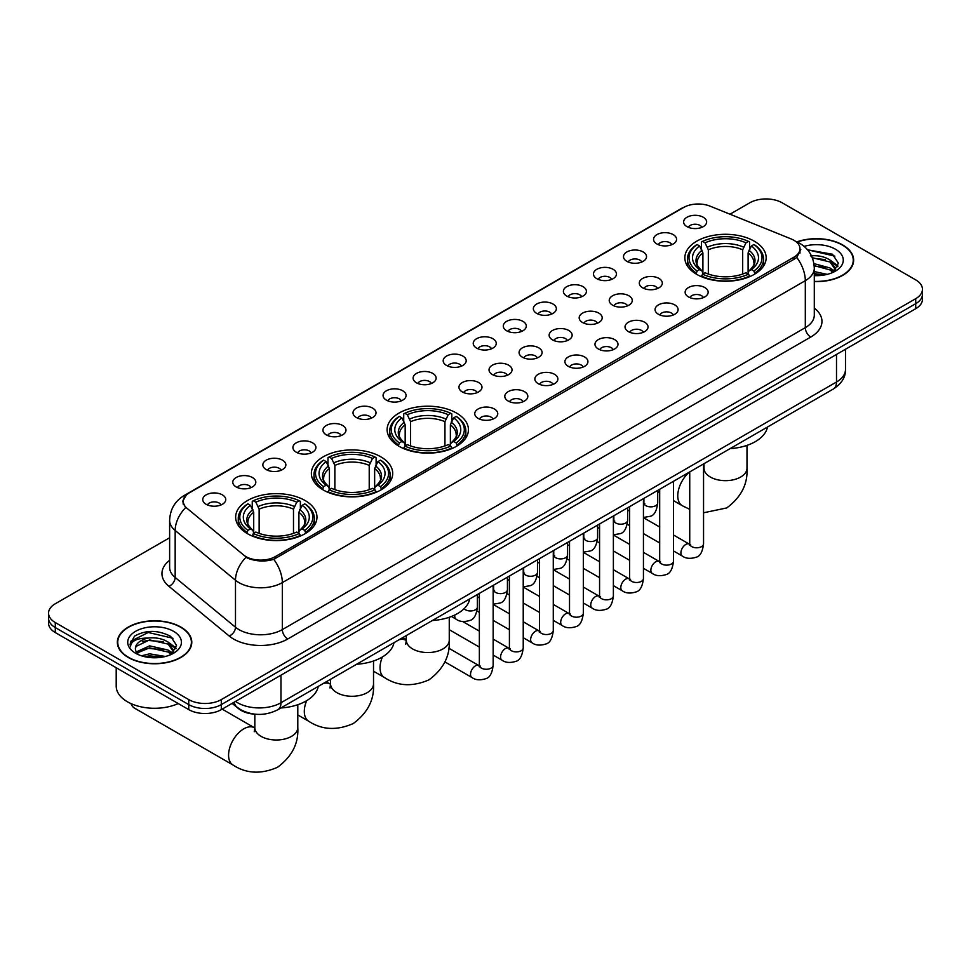 <?xml version="1.0" encoding="UTF-8"?>
<svg xmlns="http://www.w3.org/2000/svg" width="971" height="971" viewBox="0 0 971 971"><rect width="100%" height="100%" fill="white"/><g stroke="black" fill="none" stroke-linecap="round" stroke-linejoin="round"><path stroke-width="1.46" d="M456.528 413.076A40.661 23.474 0 0 0 412.214 407.978A40.661 23.474 0 0 0 387.113 429.668A40.661 23.474 0 0 0 399.02 446.272A40.661 23.474 0 0 0 443.334 451.357A40.661 23.474 0 0 0 468.435 429.668A40.661 23.474 0 0 0 456.528 413.076M380.802 456.795A40.661 23.474 0 0 0 336.488 451.709A40.661 23.474 0 0 0 311.375 473.399A40.661 23.474 0 0 0 323.294 489.991A40.661 23.474 0 0 0 367.608 495.089A40.661 23.474 0 0 0 392.709 473.399A40.661 23.474 0 0 0 380.802 456.795M305.064 500.514A40.661 23.474 0 0 0 260.75 495.428A40.661 23.474 0 0 0 235.65 517.118A40.661 23.474 0 0 0 247.556 533.722A40.661 23.474 0 0 0 291.87 538.808A40.661 23.474 0 0 0 316.971 517.118A40.661 23.474 0 0 0 305.064 500.514M754.261 241.172A40.661 23.474 0 0 0 709.947 236.087A40.661 23.474 0 0 0 684.846 257.776A40.661 23.474 0 0 0 696.753 274.38A40.661 23.474 0 0 0 741.067 279.466A40.661 23.474 0 0 0 766.168 257.776A40.661 23.474 0 0 0 754.261 241.172M656.93 244A11.506 6.639 180 0 1 654.648 242.119A11.506 6.639 180 0 1 658.459 233.865A11.506 6.639 180 0 1 673.206 234.606A11.506 6.639 180 0 1 675.488 242.119A11.506 6.639 180 0 1 656.93 244M671.811 244.68A6.906 3.981 0 0 0 669.954 242.75A6.906 3.981 0 0 0 663.144 241.73A6.906 3.981 0 0 0 658.338 244.68M626.878 261.345A11.506 6.639 180 0 1 624.596 259.475A11.506 6.639 180 0 1 628.407 251.21A11.506 6.639 180 0 1 643.154 251.95A11.506 6.639 180 0 1 645.436 259.475A11.506 6.639 180 0 1 626.878 261.345M641.746 262.036A6.906 3.981 0 0 0 639.901 260.094A6.906 3.981 0 0 0 633.092 259.087A6.906 3.981 0 0 0 628.273 262.036M596.825 278.701A11.506 6.639 180 0 1 594.543 276.82A11.506 6.639 180 0 1 598.354 268.566A11.506 6.639 180 0 1 613.102 269.307A11.506 6.639 180 0 1 615.383 276.82A11.506 6.639 180 0 1 596.825 278.701M611.694 279.393A6.906 3.981 0 0 0 609.849 277.451A6.906 3.981 0 0 0 603.04 276.444A6.906 3.981 0 0 0 598.221 279.393M566.773 296.058A11.506 6.639 180 0 1 564.479 294.177A11.506 6.639 180 0 1 568.29 285.911A11.506 6.639 180 0 1 583.037 286.651A11.506 6.639 180 0 1 585.331 294.177A11.506 6.639 180 0 1 566.773 296.058M581.641 296.738A6.906 3.981 0 0 0 579.784 294.796A6.906 3.981 0 0 0 572.987 293.788A6.906 3.981 0 0 0 568.169 296.738M536.708 313.402A11.506 6.639 180 0 1 534.426 311.521A11.506 6.639 180 0 1 538.237 303.268A11.506 6.639 180 0 1 552.985 304.008A11.506 6.639 180 0 1 555.266 311.521A11.506 6.639 180 0 1 536.708 313.402M551.589 314.094A6.906 3.981 0 0 0 549.732 312.152A6.906 3.981 0 0 0 542.935 311.145A6.906 3.981 0 0 0 538.116 314.094M506.656 330.759A11.506 6.639 180 0 1 504.374 328.878A11.506 6.639 180 0 1 508.185 320.624A11.506 6.639 180 0 1 522.932 321.365A11.506 6.639 180 0 1 525.214 328.878A11.506 6.639 180 0 1 506.656 330.759M521.536 331.451A6.906 3.981 0 0 0 519.679 329.509A6.906 3.981 0 0 0 512.87 328.489A6.906 3.981 0 0 0 508.064 331.451M476.603 348.104A11.506 6.639 180 0 1 474.321 346.234A11.506 6.639 180 0 1 478.133 337.969A11.506 6.639 180 0 1 492.88 338.709A11.506 6.639 180 0 1 495.161 346.234A11.506 6.639 180 0 1 476.603 348.104M491.472 348.795A6.906 3.981 0 0 0 489.627 346.853A6.906 3.981 0 0 0 482.818 345.846A6.906 3.981 0 0 0 477.999 348.795M446.551 365.46A11.506 6.639 180 0 1 444.269 363.579A11.506 6.639 180 0 1 448.08 355.325A11.506 6.639 180 0 1 462.827 356.066A11.506 6.639 180 0 1 465.109 363.579A11.506 6.639 180 0 1 446.551 365.46M461.419 366.152A6.906 3.981 0 0 0 459.562 364.21A6.906 3.981 0 0 0 452.765 363.203A6.906 3.981 0 0 0 447.947 366.152M416.498 382.817A11.506 6.639 180 0 1 414.204 380.935A11.506 6.639 180 0 1 418.016 372.67A11.506 6.639 180 0 1 432.763 373.422A11.506 6.639 180 0 1 435.057 380.935A11.506 6.639 180 0 1 416.498 382.817M431.367 383.496A6.906 3.981 0 0 0 429.51 381.554A6.906 3.981 0 0 0 422.713 380.547A6.906 3.981 0 0 0 417.894 383.496M386.434 400.161A11.506 6.639 180 0 1 384.152 398.28A11.506 6.639 180 0 1 387.963 390.026A11.506 6.639 180 0 1 402.71 390.767A11.506 6.639 180 0 1 404.992 398.28A11.506 6.639 180 0 1 386.434 400.161M401.314 400.853A6.906 3.981 0 0 0 399.457 398.911A6.906 3.981 0 0 0 392.66 397.904A6.906 3.981 0 0 0 387.842 400.853M356.381 417.518A11.506 6.639 180 0 1 354.099 415.637A11.506 6.639 180 0 1 357.911 407.383A11.506 6.639 180 0 1 372.658 408.123A11.506 6.639 180 0 1 374.94 415.637A11.506 6.639 180 0 1 356.381 417.518M371.262 418.21A6.906 3.981 0 0 0 369.405 416.268A6.906 3.981 0 0 0 362.596 415.248A6.906 3.981 0 0 0 357.789 418.21M326.329 434.874A11.506 6.639 180 0 1 324.047 432.993A11.506 6.639 180 0 1 327.858 424.728A11.506 6.639 180 0 1 342.605 425.468A11.506 6.639 180 0 1 344.887 432.993A11.506 6.639 180 0 1 326.329 434.874M341.197 435.554A6.906 3.981 0 0 0 339.352 433.612A6.906 3.981 0 0 0 332.543 432.605A6.906 3.981 0 0 0 327.725 435.554M296.276 452.219A11.506 6.639 180 0 1 293.995 450.338A11.506 6.639 180 0 1 297.806 442.084A11.506 6.639 180 0 1 312.553 442.825A11.506 6.639 180 0 1 314.835 450.338A11.506 6.639 180 0 1 296.276 452.219M311.145 452.911A6.906 3.981 0 0 0 309.288 450.969A6.906 3.981 0 0 0 302.491 449.961A6.906 3.981 0 0 0 297.672 452.911M266.224 469.576A11.506 6.639 180 0 1 263.93 467.694A11.506 6.639 180 0 1 267.741 459.441A11.506 6.639 180 0 1 282.488 460.181A11.506 6.639 180 0 1 284.782 467.694A11.506 6.639 180 0 1 266.224 469.576M281.092 470.267A6.906 3.981 0 0 0 279.235 468.325A6.906 3.981 0 0 0 272.438 467.306A6.906 3.981 0 0 0 267.62 470.267M236.159 486.92A11.506 6.639 180 0 1 233.877 485.051A11.506 6.639 180 0 1 237.689 476.785A11.506 6.639 180 0 1 252.436 477.526A11.506 6.639 180 0 1 254.718 485.051A11.506 6.639 180 0 1 236.159 486.92M251.04 487.612A6.906 3.981 0 0 0 249.183 485.67A6.906 3.981 0 0 0 242.386 484.663A6.906 3.981 0 0 0 237.567 487.612M206.107 504.277A11.506 6.639 180 0 1 203.825 502.395A11.506 6.639 180 0 1 207.636 494.142A11.506 6.639 180 0 1 222.383 494.882A11.506 6.639 180 0 1 224.665 502.395A11.506 6.639 180 0 1 206.107 504.277M220.987 504.969A6.906 3.981 0 0 0 219.13 503.027A6.906 3.981 0 0 0 212.321 502.019A6.906 3.981 0 0 0 207.515 504.969M686.983 226.644A11.506 6.639 180 0 1 684.701 224.762A11.506 6.639 180 0 1 688.512 216.509A11.506 6.639 180 0 1 703.259 217.249A11.506 6.639 180 0 1 705.541 224.762A11.506 6.639 180 0 1 686.983 226.644M701.863 227.335A6.906 3.981 0 0 0 700.006 225.393A6.906 3.981 0 0 0 693.209 224.386A6.906 3.981 0 0 0 688.39 227.335M642.668 287.817A11.506 6.639 180 0 1 640.387 285.935A11.506 6.639 180 0 1 644.198 277.682A11.506 6.639 180 0 1 658.945 278.422A11.506 6.639 180 0 1 661.227 285.935A11.506 6.639 180 0 1 642.668 287.817M657.537 288.508A6.906 3.981 0 0 0 655.68 286.566A6.906 3.981 0 0 0 648.883 285.547A6.906 3.981 0 0 0 644.064 288.508M612.604 305.173A11.506 6.639 180 0 1 610.322 303.292A11.506 6.639 180 0 1 614.133 295.026A11.506 6.639 180 0 1 628.88 295.767A11.506 6.639 180 0 1 631.174 303.292A11.506 6.639 180 0 1 612.604 305.173M627.484 305.853A6.906 3.981 0 0 0 625.627 303.911A6.906 3.981 0 0 0 618.83 302.903A6.906 3.981 0 0 0 614.012 305.853M582.551 322.518A11.506 6.639 180 0 1 580.27 320.636A11.506 6.639 180 0 1 584.081 312.383A11.506 6.639 180 0 1 598.828 313.123A11.506 6.639 180 0 1 601.11 320.636A11.506 6.639 180 0 1 582.551 322.518M597.432 323.209A6.906 3.981 0 0 0 595.575 321.267A6.906 3.981 0 0 0 588.778 320.26A6.906 3.981 0 0 0 583.959 323.209M552.499 339.874A11.506 6.639 180 0 1 550.217 337.993A11.506 6.639 180 0 1 554.028 329.739A11.506 6.639 180 0 1 568.775 330.48A11.506 6.639 180 0 1 571.057 337.993A11.506 6.639 180 0 1 552.499 339.874M567.367 340.566A6.906 3.981 0 0 0 565.523 338.624A6.906 3.981 0 0 0 558.713 337.605A6.906 3.981 0 0 0 553.907 340.566M522.447 357.219A11.506 6.639 180 0 1 520.165 355.35A11.506 6.639 180 0 1 523.976 347.084A11.506 6.639 180 0 1 538.723 347.824A11.506 6.639 180 0 1 541.005 355.35A11.506 6.639 180 0 1 522.447 357.219M537.315 357.911A6.906 3.981 0 0 0 535.47 355.969A6.906 3.981 0 0 0 528.661 354.961A6.906 3.981 0 0 0 523.842 357.911M492.394 374.575A11.506 6.639 180 0 1 490.112 372.694A11.506 6.639 180 0 1 493.923 364.441A11.506 6.639 180 0 1 508.67 365.181A11.506 6.639 180 0 1 510.952 372.694A11.506 6.639 180 0 1 492.394 374.575M507.263 375.267A6.906 3.981 0 0 0 505.406 373.325A6.906 3.981 0 0 0 498.609 372.318A6.906 3.981 0 0 0 493.79 375.267M462.33 391.932A11.506 6.639 180 0 1 460.048 390.051A11.506 6.639 180 0 1 463.859 381.785A11.506 6.639 180 0 1 478.606 382.525A11.506 6.639 180 0 1 480.888 390.051A11.506 6.639 180 0 1 462.33 391.932M477.21 392.612A6.906 3.981 0 0 0 475.353 390.67A6.906 3.981 0 0 0 468.556 389.662A6.906 3.981 0 0 0 463.737 392.612M688.512 296.932A11.506 6.639 180 0 1 686.218 295.05A11.506 6.639 180 0 1 690.029 286.797A11.506 6.639 180 0 1 704.776 287.537A11.506 6.639 180 0 1 707.07 295.05A11.506 6.639 180 0 1 688.512 296.932M703.38 297.624A6.906 3.981 0 0 0 701.523 295.682A6.906 3.981 0 0 0 694.726 294.662A6.906 3.981 0 0 0 689.908 297.624M658.447 314.276A11.506 6.639 180 0 1 656.165 312.407A11.506 6.639 180 0 1 659.977 304.141A11.506 6.639 180 0 1 674.724 304.882A11.506 6.639 180 0 1 677.005 312.407A11.506 6.639 180 0 1 658.447 314.276M673.328 314.968A6.906 3.981 0 0 0 671.471 313.026A6.906 3.981 0 0 0 664.674 312.019A6.906 3.981 0 0 0 659.855 314.968M628.395 331.633A11.506 6.639 180 0 1 626.113 329.752A11.506 6.639 180 0 1 629.924 321.498A11.506 6.639 180 0 1 644.671 322.238A11.506 6.639 180 0 1 646.953 329.752A11.506 6.639 180 0 1 628.395 331.633M643.275 332.325A6.906 3.981 0 0 0 641.418 330.383A6.906 3.981 0 0 0 634.609 329.375A6.906 3.981 0 0 0 629.803 332.325M598.342 348.99A11.506 6.639 180 0 1 596.06 347.108A11.506 6.639 180 0 1 599.872 338.855A11.506 6.639 180 0 1 614.619 339.595A11.506 6.639 180 0 1 616.901 347.108A11.506 6.639 180 0 1 598.342 348.99M613.211 349.669A6.906 3.981 0 0 0 611.366 347.739A6.906 3.981 0 0 0 604.557 346.72A6.906 3.981 0 0 0 599.738 349.669M568.29 366.334A11.506 6.639 180 0 1 566.008 364.465A11.506 6.639 180 0 1 569.819 356.199A11.506 6.639 180 0 1 584.566 356.94A11.506 6.639 180 0 1 586.848 364.465A11.506 6.639 180 0 1 568.29 366.334M583.158 367.026A6.906 3.981 0 0 0 581.301 365.084A6.906 3.981 0 0 0 574.504 364.076A6.906 3.981 0 0 0 569.686 367.026M538.237 383.691A11.506 6.639 180 0 1 535.943 381.809A11.506 6.639 180 0 1 539.755 373.556A11.506 6.639 180 0 1 554.502 374.296A11.506 6.639 180 0 1 556.796 381.809A11.506 6.639 180 0 1 538.237 383.691M553.106 384.382A6.906 3.981 0 0 0 551.249 382.44A6.906 3.981 0 0 0 544.452 381.433A6.906 3.981 0 0 0 539.633 384.382M508.173 401.047A11.506 6.639 180 0 1 505.891 399.166A11.506 6.639 180 0 1 509.702 390.9A11.506 6.639 180 0 1 524.449 391.641A11.506 6.639 180 0 1 526.731 399.166A11.506 6.639 180 0 1 508.173 401.047M523.053 401.727A6.906 3.981 0 0 0 521.196 399.785A6.906 3.981 0 0 0 514.399 398.778A6.906 3.981 0 0 0 509.581 401.727M478.12 418.392A11.506 6.639 180 0 1 475.839 416.51A11.506 6.639 180 0 1 479.65 408.257A11.506 6.639 180 0 1 494.397 408.997A11.506 6.639 180 0 1 496.679 416.51A11.506 6.639 180 0 1 478.12 418.392M493.001 419.084A6.906 3.981 0 0 0 491.144 417.142A6.906 3.981 0 0 0 484.335 416.134A6.906 3.981 0 0 0 479.528 419.084M791.147 238.927A20.719 11.955 180 0 1 793.914 240.274A20.719 11.955 180 0 1 799.983 248.722A20.719 11.955 180 0 1 793.914 257.181L275.279 556.614A20.719 11.955 180 0 1 243.66 555.024L186.918 508.221A20.719 11.955 180 0 1 183.167 501.364A20.719 11.955 180 0 1 189.236 492.916L683.572 207.503A20.719 11.955 180 0 1 710.104 206.168L791.147 238.927M255.774 714.255A23.013 13.291 180 0 1 238.526 708.624L232.142 703.356M814.293 281.602A37.214 21.483 0 0 0 853.643 260.155A37.214 21.483 0 0 0 842.743 244.971A37.214 21.483 0 0 0 796.9 241.876M180.885 627.084A37.214 21.483 0 0 0 140.334 622.435A37.214 21.483 0 0 0 117.357 642.28A37.214 21.483 0 0 0 128.257 657.476A37.214 21.483 0 0 0 168.808 662.125A37.214 21.483 0 0 0 191.785 642.28A37.214 21.483 0 0 0 180.885 627.084M800.796 249.608L796.742 257.4L794.727 258.869L273.761 559.332C265.095 561.821 256.587 561.505 248.212 558.41L245.979 557.318A26.848 17.964 129.5 0 0 235.492 580.245L175.168 530.506A30.684 17.721 180 0 1 169.622 520.347L169.622 567.331A30.684 17.721 0 0 0 175.168 577.49L235.492 627.23A30.684 17.721 0 0 0 238.927 629.596A30.684 17.721 0 0 0 282.33 629.596L805.311 327.652A30.684 17.721 0 0 0 814.293 315.126L814.293 268.142A30.684 17.721 180 0 1 805.311 280.68A26.848 15.5 -120 0 0 796.742 257.4M169.622 537.752L55.286 603.756A23.013 13.291 0 0 0 48.55 613.15L48.55 623.176A23.013 13.291 0 0 0 55.286 632.57L188.75 709.619L188.75 704.606A23.013 13.291 0 0 0 221.303 704.606L915.714 303.692A23.013 13.291 0 0 0 922.45 294.298A23.013 13.291 0 0 1 915.714 303.692L221.303 704.606A23.013 13.291 0 0 1 188.75 704.606L55.286 627.557L188.75 704.606L188.75 699.593A23.013 13.291 0 0 0 221.303 699.593L915.714 298.68A23.013 13.291 0 0 0 922.45 289.285A23.013 13.291 0 0 0 915.714 279.891L782.25 202.842A23.013 13.291 0 0 0 749.697 202.842L730.01 214.215M48.55 618.163A23.013 13.291 0 0 0 55.286 627.557A23.013 13.291 0 0 1 48.55 618.163M814.293 308.11A38.367 22.151 180 0 1 810.736 337.058L287.756 638.991A38.367 22.151 180 0 1 233.501 638.991A38.367 22.151 180 0 1 229.205 636.029L168.881 586.29A7.671 5.134 -50.5 0 0 175.168 577.49L175.168 530.506A26.848 17.964 129.5 0 1 185.582 507.651L182.633 501.364L186.42 494.907M48.55 613.15A23.013 13.291 0 0 0 55.286 622.545L188.75 699.593M188.75 709.619A23.013 13.291 0 0 0 221.303 709.619L915.714 308.705A23.013 13.291 0 0 0 922.45 299.311L922.45 289.285M814.293 281.384A36.825 21.265 0 0 0 853.254 260.155A36.825 21.265 0 0 0 842.476 245.129A36.825 21.265 0 0 0 797.227 242.022M814.293 271.577L827.231 274.356M814.293 273.567L823.93 275.048M813.929 263.627L829.987 267.947L833.943 271.71M814.183 265.617L829.987 269.938L832.912 272.402M810.397 255.907C817.752 255.142 824.282 256.502 829.987 259.985L835.606 268.821L835.473 270.29M812.29 257.716L829.987 261.976L835.546 269.817M814.293 275.618A26.848 15.5 0 0 0 835.412 271.127A26.848 15.5 0 0 0 835.412 249.195A26.848 15.5 0 0 0 804.109 246.391M833.227 272.256L838.398 263.177L832.499 254.244L807.532 249.802M808.2 250.615L810.105 250.372L834.866 256.138M812.46 258.152L825.289 259.609M833.519 263.177L837.779 266.746M814.22 266.066L825.289 267.559M833.519 271.127L834.15 271.54M814.293 274.016L823.639 275.096M831.249 260.908L838.034 266.042M831.249 268.858L834.769 270.982M128.524 657.318A36.825 21.265 0 0 0 168.663 661.919A36.825 21.265 0 0 0 191.396 642.28A36.825 21.265 0 0 0 180.606 627.242A36.825 21.265 0 0 0 140.479 622.642A36.825 21.265 0 0 0 117.746 642.28A36.825 21.265 0 0 0 128.524 657.318M116.204 667.745L116.204 686.133A38.367 22.151 0 0 0 127.444 701.79A38.367 22.151 0 0 0 178.239 703.562M141.475 655.813L149.607 653.823L165.373 656.469M144.655 656.687L149.607 655.813L162.06 657.173M136.304 651.917L149.607 645.873L168.129 650.06L172.085 653.823M136.972 653.01L149.607 647.863L168.129 652.051L171.054 654.527M171.369 654.381L176.54 645.29L170.641 636.369C158.03 629.851 145.99 629.778 134.532 636.139L130.114 644.234L130.539 646.844C130.782 641.006 136.777 638.068 148.539 638.032A19.177 11.069 0 0 0 135.394 648.543A19.177 11.069 0 0 0 136.316 651.954L138.61 654.745M148.539 638.032C155.894 637.267 162.424 638.615 168.129 642.11L173.748 650.946L173.615 652.403M135.394 648.762L136.049 646.407L149.607 639.901L168.129 644.101L173.688 651.942M173.554 631.32A26.848 15.5 0 0 0 135.588 631.32A26.848 15.5 0 0 0 135.588 653.24A26.848 15.5 0 0 0 173.554 653.24A26.848 15.5 0 0 0 173.554 631.32M130.114 644.416L130.951 641.151L148.235 632.485L173.008 638.263M142.312 641.54L148.235 640.447L163.431 641.734M171.661 645.29L175.921 648.859M142.312 649.502L148.235 648.397L163.431 649.684M171.661 653.252L172.28 653.665M145.165 656.809L161.781 657.209M169.391 643.02L176.164 648.155M169.391 650.983L172.911 653.107M696.025 273.943L697.117 271.043A36.522 21.083 0 0 1 697.117 244.522L699.618 245.966A32.99 19.044 0 0 0 699.618 269.586L702.106 270.994L702.907 273.956M702.907 272.754L702.907 252.921L699.618 245.966M701.45 249.11L701.45 242.01L702.543 241.391A36.522 21.083 0 0 1 748.471 241.391L745.959 242.835A32.99 19.044 0 0 0 705.043 242.835L708.332 249.79L708.332 274.04M742.681 274.04L742.681 249.79L745.959 242.835M730.083 448.626A42.202 24.36 0 0 0 767.454 427.058M701.45 276.055A38.051 21.969 0 0 0 749.563 276.055L748.471 274.174A36.522 21.083 0 0 1 702.543 274.174L701.45 276.699M749.563 276.699L749.563 276.055M697.117 244.522L696.025 245.141A38.051 21.969 0 0 0 687.456 259.026A38.051 21.969 0 0 0 696.025 272.924M748.471 241.391L749.563 242.01L749.563 249.11M702.543 274.174L705.043 272.717A32.99 19.044 0 0 0 745.959 272.717L748.471 274.174M699.618 269.586L697.117 271.043M705.043 242.835L702.543 241.391M702.106 250.239A29.506 17.041 0 0 0 702.106 270.994L702.239 271.091C698.052 267.037 696.341 264.282 697.117 262.838A28.39 16.386 0 0 1 702.907 252.921M754.989 272.924A38.051 21.969 0 0 0 763.558 259.026A38.051 21.969 0 0 0 754.989 245.141L753.897 244.522A36.522 21.083 0 0 1 753.897 271.043L754.989 273.943M753.897 271.043L751.384 269.586A32.99 19.044 0 0 0 751.384 245.966L753.897 244.522M751.384 245.966L748.107 252.921L748.107 272.754L748.908 270.994L751.384 269.586M748.107 252.921A28.39 16.386 0 0 1 753.897 262.838C754.661 264.294 752.962 267.049 748.775 271.091L748.908 270.994A29.506 17.041 0 0 0 748.908 250.239M748.107 273.956L748.107 272.754M398.292 445.835L399.384 442.934A36.522 21.083 0 0 1 399.384 416.413L401.897 417.858A32.99 19.044 0 0 0 401.897 441.477L404.373 442.885L405.174 445.847M405.174 444.645L405.174 424.813L401.897 417.858M403.718 421.001L403.718 413.901L404.81 413.282A36.522 21.083 0 0 1 450.75 413.282L448.238 414.726A32.99 19.044 0 0 0 407.322 414.726L410.599 421.681L410.599 445.932M444.949 445.932L444.949 421.681L448.238 414.726M432.362 620.518A42.202 24.36 0 0 0 469.721 598.949M403.718 447.947A38.051 21.969 0 0 0 451.831 447.947L450.75 446.065A36.522 21.083 0 0 1 404.81 446.065L403.718 448.602M451.831 448.602L451.831 447.947M399.384 416.413L398.292 417.032A38.051 21.969 0 0 0 389.723 430.918A38.051 21.969 0 0 0 398.292 444.815M450.75 413.282L451.831 413.901L451.831 421.001M404.81 446.065L407.322 444.609A32.99 19.044 0 0 0 448.238 444.609L450.75 446.065M401.897 441.477L399.384 442.934M407.322 414.726L404.81 413.282M404.373 422.13A29.506 17.041 0 0 0 404.373 442.885L404.519 442.982C400.319 438.928 398.608 436.173 399.384 434.729A28.39 16.386 0 0 1 405.174 424.813M457.256 444.815A38.051 21.969 0 0 0 465.837 430.918A38.051 21.969 0 0 0 457.256 417.032L456.176 416.413A36.522 21.083 0 0 1 456.176 442.934L457.256 445.835M456.176 442.934L453.663 441.477A32.99 19.044 0 0 0 453.663 417.858L456.176 416.413M453.663 417.858L450.374 424.813L450.374 444.645L451.175 442.885L453.663 441.477M450.374 424.813A28.39 16.386 0 0 1 456.164 434.729C456.94 436.185 455.229 438.941 451.042 442.982L451.175 442.885A29.506 17.041 0 0 0 451.175 422.13M450.374 445.847L450.374 444.645M322.554 489.566L323.646 486.653A36.522 21.083 0 0 1 323.646 460.133L326.159 461.589A32.99 19.044 0 0 0 326.159 485.209L328.635 486.617L329.436 489.578M329.436 488.364L329.436 468.532L326.159 461.589M327.98 464.721L327.98 457.62L329.072 457.001A36.522 21.083 0 0 1 375.012 457.001L372.5 458.458A32.99 19.044 0 0 0 331.584 458.458L334.861 465.4L334.861 489.651M369.223 489.651L369.223 465.4L372.5 458.458M356.624 664.249A42.202 24.36 0 0 0 393.995 642.668M327.98 491.666A38.051 21.969 0 0 0 376.105 491.666L375.012 489.785A36.522 21.083 0 0 1 329.072 489.785L327.98 492.321M376.105 492.321L376.105 491.666M323.646 460.133L322.554 460.752A38.051 21.969 0 0 0 313.985 474.649A38.051 21.969 0 0 0 322.554 488.534M375.012 457.001L376.105 457.62L376.105 464.721M329.072 489.785L331.584 488.34A32.99 19.044 0 0 0 372.5 488.34L375.012 489.785M326.159 485.209L323.646 486.653M331.584 458.458L329.072 457.001M328.635 465.862A29.506 17.041 0 0 0 328.635 486.617L328.781 486.702C324.581 482.648 322.882 479.905 323.659 478.448A28.39 16.386 0 0 1 329.436 468.532M381.53 488.534A38.051 21.969 0 0 0 390.099 474.649A38.051 21.969 0 0 0 381.53 460.752L380.438 460.133A36.522 21.083 0 0 1 380.438 486.653L381.53 489.566M380.438 486.653L377.925 485.209A32.99 19.044 0 0 0 377.925 461.589L380.438 460.133M377.925 461.589L374.648 468.532L374.648 488.364L375.449 486.617L377.925 485.209M374.648 468.532A28.39 16.386 0 0 1 380.426 478.448C381.202 479.905 379.491 482.66 375.304 486.702L375.449 486.617A29.506 17.041 0 0 0 375.449 465.862M374.648 489.578L374.648 488.364M130.988 703.599A21.483 12.405 120 0 0 134.605 708.187L233.016 765.002A21.483 12.405 -60 0 1 229.726 747.791A21.483 12.405 -60 0 1 243.757 728.857A21.483 12.405 -60 0 1 254.499 727.789L254.827 727.971M246.828 533.285L247.921 530.384A36.522 21.083 0 0 1 247.921 503.864L250.421 505.308A32.99 19.044 0 0 0 250.421 528.928L252.909 530.336L253.71 533.297M253.71 532.096L253.71 512.263L250.421 505.308M252.254 508.452L252.254 501.352L253.346 500.733A36.522 21.083 0 0 1 299.274 500.733L296.762 502.177A32.99 19.044 0 0 0 255.846 502.177L259.136 509.132L259.136 533.382M293.485 533.382L293.485 509.132L296.762 502.177M280.886 707.968A42.202 24.36 0 0 0 318.257 686.4M252.254 535.397A38.051 21.969 0 0 0 300.367 535.397L299.274 533.516A36.522 21.083 0 0 1 253.346 533.516L252.254 536.041M300.367 536.041L300.367 535.397M247.921 503.864L246.828 504.483A38.051 21.969 0 0 0 238.259 518.368A38.051 21.969 0 0 0 246.828 532.266M299.274 500.733L300.367 501.352L300.367 508.452M253.346 533.516L255.846 532.059A32.99 19.044 0 0 0 296.762 532.059L299.274 533.516M250.421 528.928L247.921 530.384M255.846 502.177L253.346 500.733M252.909 509.581A29.506 17.041 0 0 0 252.909 530.336L253.043 530.433C248.855 526.379 247.144 523.624 247.921 522.18A28.39 16.386 0 0 1 253.71 512.263M305.792 532.266A38.051 21.969 0 0 0 314.361 518.368A38.051 21.969 0 0 0 305.792 504.483L304.7 503.864A36.522 21.083 0 0 1 304.7 530.384L305.792 533.285M304.7 530.384L302.187 528.928A32.99 19.044 0 0 0 302.187 505.308L304.7 503.864M302.187 505.308L298.91 512.263L298.91 532.096L299.711 530.336L302.187 528.928M298.91 512.263A28.39 16.386 0 0 1 304.7 522.18C305.464 523.636 303.765 526.391 299.578 530.433L299.711 530.336A29.506 17.041 0 0 0 299.711 509.581M298.91 533.297L298.91 532.096M275.279 556.614L275.279 558.726M793.914 257.181L793.914 259.33M287.756 638.991A7.671 4.43 60 0 1 282.33 629.596L282.33 582.612A30.684 17.721 180 0 1 238.927 582.612A30.684 17.721 180 0 1 235.492 580.245L235.492 627.23A7.671 5.134 -50.5 0 1 229.205 636.029M795.868 241.439A26.848 12.574 112 0 0 795.504 241.306L799.752 243.32C808.928 248.843 813.783 257.109 814.293 268.142M273.761 559.332A26.848 15.5 60 0 1 282.33 582.612L805.311 280.68L805.311 327.652A7.671 4.43 60 0 0 810.736 337.058M186.954 494.482A26.848 15.5 -120 0 0 184.162 495.526C174.986 501.036 170.131 509.314 169.622 520.347M184.162 495.526L681.314 208.498A26.848 15.5 60 0 1 683.353 207.636M168.881 586.29A38.367 22.151 180 0 1 169.622 560.303M221.303 699.593L221.303 709.619M915.714 298.68L915.714 308.705M55.286 622.545L55.286 632.57M235.516 701.414A30.684 17.721 0 0 0 237.579 702.737A30.684 17.721 0 0 0 280.971 702.737L836.504 382.004A30.684 17.721 0 0 0 845.486 369.478C845.717 377.088 841.663 383.606 833.324 389.019L277.791 709.752A15.342 8.86 60 0 0 280.971 702.737L280.971 675.173M836.504 354.439L836.504 382.004A15.342 8.86 60 0 1 833.324 389.019M234.266 702.13A15.342 10.268 129.5 0 0 236.948 707.119L232.287 703.283M746.99 445.373L746.99 468.265A21.483 12.405 180 0 1 740.691 477.028A21.483 12.405 180 0 1 710.311 477.028A21.483 12.405 180 0 1 704.024 468.265L703.441 472.379M689.738 509.35L682.212 505.66A21.483 12.405 -60 0 1 678.304 490.889A21.483 12.405 -60 0 1 689.167 472.246M742.681 249.79A28.39 16.386 0 0 0 708.332 249.79M743.483 247.107A29.506 17.041 0 0 0 707.531 247.107M449.257 617.277L449.257 640.156A21.483 12.405 180 0 1 442.97 648.919A21.483 12.405 180 0 1 412.59 648.919A21.483 12.405 180 0 1 406.291 640.156L405.72 644.271M399.008 639.78A21.483 12.405 -60 0 1 405.963 640.338L406.291 640.52M449.257 640.156C450.192 655.923 443.431 669.153 428.988 679.834C412.517 686.995 397.685 686.242 384.492 677.552A21.483 12.405 -60 0 1 382.404 656.942M444.949 421.681A28.39 16.386 0 0 0 410.599 421.681M445.75 418.999A29.506 17.041 0 0 0 409.798 418.999M373.519 660.996L373.519 683.875A21.483 12.405 180 0 1 367.232 692.651A21.483 12.405 180 0 1 336.852 692.651A21.483 12.405 180 0 1 330.565 683.875L329.982 687.99M323.27 683.499A21.483 12.405 -60 0 1 330.237 684.07L330.553 684.252M373.519 683.875C374.454 699.654 367.693 712.872 353.25 723.553C336.791 730.726 321.959 729.961 308.754 721.271A21.483 12.405 -60 0 1 306.666 700.674M369.223 465.4A28.39 16.386 0 0 0 334.861 465.4M370.024 462.73A29.506 17.041 0 0 0 334.06 462.73M297.794 704.715L297.794 727.607A21.483 12.405 180 0 1 291.494 736.37A21.483 12.405 180 0 1 261.114 736.37A21.483 12.405 180 0 1 254.827 727.607L254.244 731.721M293.485 509.132A28.39 16.386 0 0 0 259.136 509.132M294.286 506.449A29.506 17.041 0 0 0 258.335 506.449M703.55 463.956L703.55 543.809A6.906 3.981 180 0 1 701.208 546.794A6.906 3.981 180 0 1 691.765 546.624A6.906 3.981 180 0 1 689.738 543.809L689.519 545.301L690.138 544.792M703.55 543.809C702.603 551.831 700.115 556.31 696.098 557.245C690.393 559.005 685.805 558.616 682.346 556.055A6.906 3.981 -60 0 1 681.278 550.521A6.906 3.981 -60 0 1 685.793 544.44A6.906 3.981 -60 0 1 686.096 544.27A6.906 3.981 -60 0 1 689.252 544.088L690.648 544.646M673.498 481.3L673.498 561.165A6.906 3.981 180 0 1 671.155 564.151A6.906 3.981 180 0 1 661.712 563.981A6.906 3.981 180 0 1 659.685 561.165L659.467 562.658L660.086 562.136M673.498 561.165C672.551 569.176 670.063 573.655 666.045 574.601C660.341 576.361 655.753 575.961 652.281 573.4A6.906 3.981 -60 0 1 651.225 567.877A6.906 3.981 -60 0 1 655.741 561.784A6.906 3.981 -60 0 1 656.044 561.626A6.906 3.981 -60 0 1 659.188 561.444L660.596 562.003M643.433 498.657L643.433 578.51A6.906 3.981 180 0 1 641.103 581.508A6.906 3.981 180 0 1 631.648 581.338A6.906 3.981 180 0 1 629.633 578.51L629.402 580.003L630.021 579.493M643.433 578.51C642.499 586.533 640.01 591.011 635.993 591.946C630.288 593.718 625.7 593.317 622.229 590.756A6.906 3.981 -60 0 1 621.173 585.222A6.906 3.981 -60 0 1 625.688 579.141A6.906 3.981 -60 0 1 625.992 578.971A6.906 3.981 -60 0 1 629.135 578.801L630.543 579.347M613.381 516.002L613.381 595.866A6.906 3.981 180 0 1 611.05 598.852A6.906 3.981 180 0 1 601.595 598.682A6.906 3.981 180 0 1 599.568 595.866L599.35 597.359L599.969 596.849M613.381 595.866C612.434 603.889 609.958 608.368 605.94 609.303C600.236 611.062 595.648 610.674 592.176 608.113A6.906 3.981 -60 0 1 591.121 602.578A6.906 3.981 -60 0 1 595.624 596.497A6.906 3.981 -60 0 1 595.939 596.328A6.906 3.981 -60 0 1 599.083 596.145L600.479 596.704M583.328 533.358L583.328 613.223A6.906 3.981 180 0 1 580.986 616.209A6.906 3.981 180 0 1 571.543 616.039A6.906 3.981 180 0 1 569.516 613.223L569.297 614.704L569.916 614.194M583.328 613.223C582.382 621.234 579.905 625.712 575.876 626.659C570.171 628.419 565.595 628.019 562.124 625.458A6.906 3.981 -60 0 1 561.068 619.923A6.906 3.981 -60 0 1 565.571 613.842A6.906 3.981 -60 0 1 565.887 613.672A6.906 3.981 -60 0 1 569.03 613.502L570.426 614.06M553.276 550.715L553.276 630.567A6.906 3.981 180 0 1 550.933 633.565A6.906 3.981 180 0 1 541.49 633.383A6.906 3.981 180 0 1 539.463 630.567L539.245 632.06L539.864 631.551M553.276 630.567C552.329 638.59 549.841 643.069 545.823 644.004C540.119 645.776 535.531 645.375 532.072 642.814A6.906 3.981 -60 0 1 531.003 637.279A6.906 3.981 -60 0 1 535.519 631.199A6.906 3.981 -60 0 1 535.822 631.029A6.906 3.981 -60 0 1 538.966 630.859L540.374 631.405M523.223 568.059L523.223 647.924A6.906 3.981 180 0 1 520.881 650.91A6.906 3.981 180 0 1 511.438 650.74A6.906 3.981 180 0 1 509.411 647.924L509.192 649.417L509.799 648.907M523.223 647.924C522.277 655.935 519.788 660.414 515.771 661.36C510.066 663.12 505.478 662.72 502.007 660.171A6.906 3.981 -60 0 1 500.951 654.636A6.906 3.981 -60 0 1 505.466 648.543A6.906 3.981 -60 0 1 505.77 648.385A6.906 3.981 -60 0 1 508.913 648.203L510.321 648.762M493.159 585.416L493.159 665.269A6.906 3.981 180 0 1 490.828 668.266A6.906 3.981 180 0 1 481.373 668.097A6.906 3.981 180 0 1 479.358 665.269L479.128 666.761L479.747 666.252M493.159 665.269C492.212 673.291 489.736 677.77 485.718 678.705C480.014 680.477 475.426 680.076 471.955 677.515A6.906 3.981 -60 0 1 470.899 671.981A6.906 3.981 -60 0 1 475.414 665.9A6.906 3.981 -60 0 1 475.717 665.73A6.906 3.981 -60 0 1 478.861 665.56L480.269 666.106M657.707 490.416L657.707 502.869A6.906 3.981 180 0 1 655.364 505.867A6.906 3.981 180 0 1 645.921 505.685A6.906 3.981 180 0 1 643.894 502.869L643.894 498.39M627.654 507.772L627.654 520.225A6.906 3.981 180 0 1 625.312 523.211A6.906 3.981 180 0 1 615.869 523.041A6.906 3.981 180 0 1 613.842 520.225L613.842 515.747M597.602 525.117L597.602 537.57A6.906 3.981 180 0 1 595.259 540.568A6.906 3.981 180 0 1 585.804 540.398A6.906 3.981 180 0 1 583.789 537.57L583.789 533.091M567.537 542.473L567.537 554.927A6.906 3.981 180 0 1 565.207 557.912A6.906 3.981 180 0 1 555.752 557.742A6.906 3.981 180 0 1 553.737 554.927L553.737 550.448M537.485 559.83L537.485 572.283A6.906 3.981 180 0 1 535.155 575.269A6.906 3.981 180 0 1 525.699 575.099A6.906 3.981 180 0 1 523.672 572.283L523.672 567.792M507.432 577.175L507.432 589.628A6.906 3.981 180 0 1 505.09 592.626A6.906 3.981 180 0 1 495.647 592.456A6.906 3.981 180 0 1 493.62 589.628L493.62 585.149M477.38 594.531L477.38 606.984A6.906 3.981 180 0 1 475.037 609.97A6.906 3.981 180 0 1 465.595 609.8A6.906 3.981 180 0 1 464.174 608.623M451.418 616.488L456.176 619.231A6.906 3.981 -60 0 1 454.816 615.007M183.167 501.364L183.167 504.046M799.983 248.722L799.983 253.128M681.314 208.498L686.242 206.204M277.791 709.752C265.447 715.955 253.103 715.955 240.747 709.752L236.948 707.119M845.486 369.478L845.486 349.244M853.254 263.238L853.254 260.155M835.606 270.144L835.606 268.821M191.396 645.363L191.396 642.28M173.748 652.257L173.748 650.946M117.746 645.363L117.746 642.28M746.99 468.265C747.913 484.031 741.152 497.261 726.709 507.942L703.55 512.785M682.212 505.66L673.498 500.623M659.685 492.649L657.707 491.508M687.456 266.054L687.456 259.026M763.558 266.054L763.558 259.026M704.024 463.677L704.024 468.265M384.492 677.552L373.519 671.228M389.723 437.945L389.723 430.918M465.837 437.945L465.837 430.918M405.963 640.338L401.994 638.044M406.291 635.568L406.291 640.156M308.754 721.271L297.794 714.947M313.985 481.665L313.985 474.649M390.099 481.665L390.099 474.649M330.237 684.07L326.268 681.776M330.565 679.287L330.565 683.875M297.794 727.607C298.716 743.373 291.955 756.603 277.512 767.284C261.053 774.445 246.221 773.693 233.016 765.002M238.259 525.396L238.259 518.368M314.361 525.396L314.361 518.368M254.499 727.789L222.165 709.121M254.827 714.207L254.827 727.607M682.346 556.055L673.498 550.945M659.685 542.971L643.433 533.589M629.633 525.614L627.242 524.243M689.738 471.918L689.738 543.809M689.252 544.088L673.498 534.997M659.685 527.022L643.433 517.652M652.281 573.4L643.433 568.302M629.633 560.328L613.381 550.945M599.568 542.971L597.189 541.587M659.685 489.275L659.685 561.165M659.188 561.444L643.433 552.353M629.633 544.379L613.381 534.997M622.229 590.756L613.381 585.647M599.568 577.672L583.328 568.302M569.516 560.328L567.125 558.944M629.633 506.631L629.633 578.51M629.135 578.801L613.381 569.698M599.568 561.736L583.328 552.353M592.176 608.113L583.328 603.003M569.516 595.029L553.276 585.647M539.463 577.672L537.072 576.301M599.568 523.976L599.568 595.866M599.083 596.145L583.328 587.054M569.516 579.08L553.276 569.698M562.124 625.458L553.276 620.348M539.463 612.385L523.223 603.003M509.411 595.029L507.02 593.645M569.516 541.333L569.516 613.223M569.03 613.502L553.276 604.411M539.463 596.437L523.223 587.054M532.072 642.814L523.223 637.704M509.411 629.73L493.159 620.348M479.358 612.385L476.967 611.002M539.463 558.689L539.463 630.567M538.966 630.859L523.223 621.756M509.411 613.781L493.159 604.411M502.007 660.171L493.159 655.061M479.358 647.087L449.257 629.706M509.411 576.034L509.411 647.924M508.913 648.203L493.159 639.112M479.358 631.138L462.694 621.513M471.955 677.515L444.9 661.894M406.291 639.61L402.795 637.583M479.358 593.39L479.358 665.269M478.861 665.56L448.736 648.167M644.805 503.706L643.409 503.16M643.433 517.458L650.254 516.305C654.272 515.37 656.76 510.892 657.707 502.869M629.633 511.147L627.654 510.006M644.295 503.852L643.676 504.362L643.894 502.869M614.752 521.063L613.344 520.505M613.381 534.803L620.202 533.662C624.219 532.715 626.708 528.236 627.654 520.225M599.568 528.503L597.602 527.362M614.242 521.209L613.623 521.718L613.842 520.225M584.7 538.42L583.292 537.861M583.328 552.159L590.15 551.006C594.167 550.072 596.655 545.593 597.602 537.57M569.516 545.848L567.537 544.707M584.178 538.553L583.571 539.063L583.789 537.57M554.647 555.764L553.239 555.218M553.276 569.504L560.097 568.363C564.115 567.428 566.591 562.949 567.537 554.927M539.463 563.204L537.485 562.063M554.125 555.91L553.506 556.419L553.737 554.927M524.583 573.121L523.187 572.562M523.223 586.86L530.032 585.719C534.062 584.773 536.538 580.294 537.485 572.283M509.411 580.561L507.432 579.42M524.073 573.254L523.454 573.776L523.672 572.283M494.53 590.465L493.134 589.919M493.159 604.217L499.98 603.064C503.998 602.129 506.486 597.651 507.432 589.628M479.358 597.905L477.38 596.764M494.021 590.611L493.402 591.121L493.62 589.628M456.176 619.231C459.574 621.78 464.162 622.18 469.928 620.42C473.945 619.486 476.433 615.007 477.38 606.984"/></g></svg>
